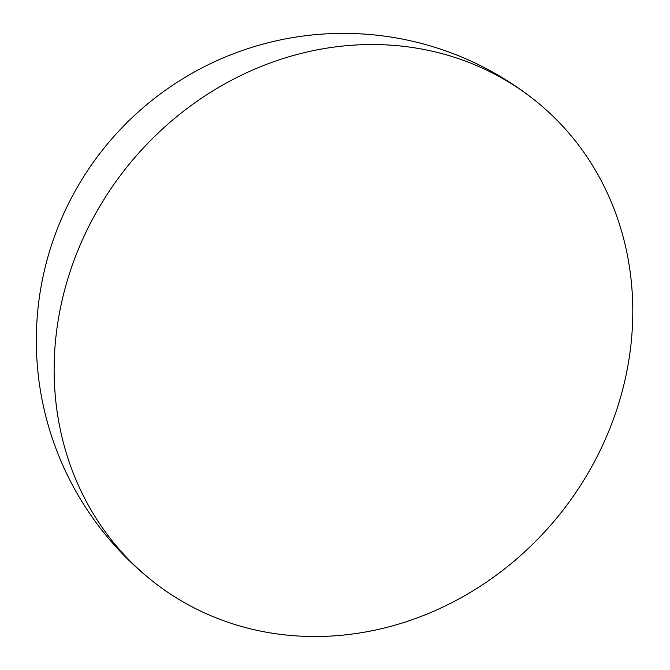 <?xml version="1.0" encoding="UTF-8"?>
<svg xmlns="http://www.w3.org/2000/svg" width="670" height="670" viewBox="0 0 670 670"><rect width="100%" height="100%" fill="white"/><g stroke="black" fill="none" stroke-linecap="round" stroke-linejoin="round"><path stroke-width="1" d="M430.383 50.811A307.145 277.455 -51.5 0 1 534.735 100.207A307.145 277.455 -51.5 0 1 619.432 401.129A307.145 277.455 -51.5 0 1 256.543 630.244A307.145 277.455 -51.5 0 1 152.191 580.848A307.145 277.455 -51.5 0 1 67.494 279.926A307.145 277.455 -51.5 0 1 430.383 50.811M534.735 100.207A307.145 307.145 0 0 0 66.121 208.537A307.145 307.145 0 0 0 152.191 580.848"/></g></svg>
